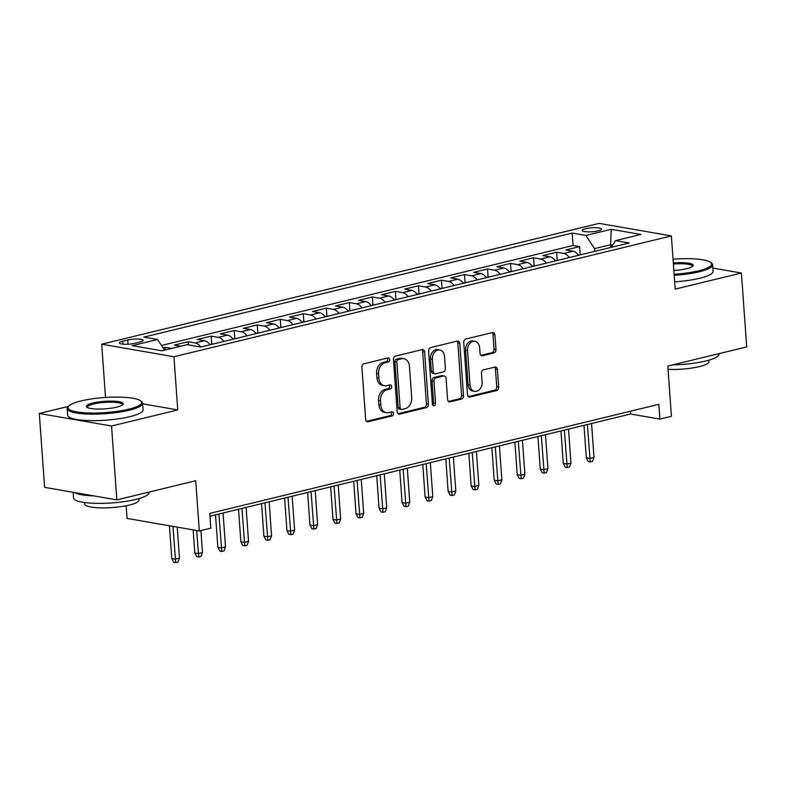 <?xml version="1.0" encoding="UTF-8"?>
<svg xmlns="http://www.w3.org/2000/svg" width="786" height="786" viewBox="0 0 786 786"><rect width="100%" height="100%" fill="white"/><g stroke="black" fill="none" stroke-linecap="round" stroke-linejoin="round"><path stroke-width="1.18" d="M389.709 359.566A2.083 1.572 99.9 0 0 388.481 357.905A2.083 1.572 99.9 0 0 387.979 357.925L363.957 363.761A2.967 2.25 99.9 0 0 361.904 367.209L365.647 419.419A2.967 2.25 99.9 0 0 367.396 421.797A2.967 2.25 99.9 0 0 368.113 421.768L392.135 415.932A2.083 1.572 99.9 0 0 393.57 413.524A2.083 1.572 99.9 0 0 392.342 411.854A2.083 1.572 99.9 0 0 391.841 411.874L388.736 412.63A9.511 7.182 99.9 0 1 386.447 412.709A9.511 7.182 99.9 0 1 380.837 405.104L380.522 400.752A9.511 7.182 99.9 0 1 387.095 389.718L390.2 388.962A2.083 1.572 99.9 0 0 391.634 386.545A2.083 1.572 99.9 0 0 390.416 384.885A2.083 1.572 99.9 0 0 389.905 384.894L386.8 385.651A9.511 7.182 99.9 0 1 384.511 385.739A9.511 7.182 99.9 0 1 378.901 378.125L378.587 373.782A9.511 7.182 99.9 0 1 385.16 362.739L388.264 361.982A2.083 1.572 99.9 0 0 389.709 359.566M384.511 385.739L382.556 385.395A9.511 7.182 99.9 0 1 376.946 377.791L376.641 373.438A9.511 7.182 99.9 0 1 383.204 362.395L386.319 361.648A2.083 1.572 99.9 0 0 387.753 359.231A2.083 1.572 99.9 0 0 387.341 358.082M366.502 421.345L390.18 415.598A2.083 1.572 99.9 0 0 391.615 413.181A2.083 1.572 99.9 0 0 391.202 412.031M386.447 412.709L384.492 412.375A9.511 7.182 99.9 0 1 378.881 404.761L378.567 400.418A9.511 7.182 99.9 0 1 385.14 389.375L388.245 388.618A2.083 1.572 99.9 0 0 389.689 386.201A2.083 1.572 99.9 0 0 389.276 385.052M585.599 228.687A9.687 1.985 -4.1 0 0 582.19 230.465A9.687 1.985 -4.1 0 0 587.849 231.86A9.687 1.985 -4.1 0 0 598.097 230.858A9.687 1.985 -4.1 0 0 601.506 229.08A9.687 1.985 -4.1 0 0 595.847 227.694A9.687 1.985 -4.1 0 0 585.599 228.687M493.932 352.993A2.967 2.25 99.9 0 0 495.986 349.544L494.934 334.895A2.967 2.25 99.9 0 0 493.186 332.517A2.967 2.25 99.9 0 0 492.468 332.547L465.793 339.021A2.967 2.25 99.9 0 0 463.74 342.47L467.483 394.68A2.967 2.25 99.9 0 0 469.232 397.058A2.967 2.25 99.9 0 0 469.949 397.038L496.624 390.554A2.967 2.25 99.9 0 0 498.678 387.105L497.41 369.41A2.967 2.25 99.9 0 0 495.661 367.033A2.967 2.25 99.9 0 0 494.944 367.062L483.528 369.833A2.967 2.25 99.9 0 0 481.474 373.281L482.103 382.055A7.948 6.003 99.9 0 1 474.695 391.359A7.948 6.003 99.9 0 1 470.008 384.993L467.542 350.625A7.948 6.003 99.9 0 1 474.95 341.32A7.948 6.003 99.9 0 1 479.637 347.687L480.05 353.415A2.967 2.25 99.9 0 0 481.798 355.793A2.967 2.25 99.9 0 0 482.516 355.763L493.932 352.993L491.987 352.649A2.967 2.25 99.9 0 0 494.03 349.2L492.989 334.551A2.967 2.25 99.9 0 0 492.134 332.625M68.421 406.391L39.3 413.465L111.543 426.012L116.839 499.896L195.714 480.737L199.31 530.972L210.825 528.172L209.774 513.396L658.855 404.318L659.906 419.095L671.421 416.295L667.825 366.06L746.7 346.901L741.404 273.027L712.853 268.065M111.543 426.012L177.754 409.938L173.942 356.746L671.382 235.918L675.194 289.11L741.404 273.027M424.637 351.971A2.967 2.25 99.9 0 0 422.888 349.593A2.967 2.25 99.9 0 0 422.17 349.623L395.496 356.097A2.967 2.25 99.9 0 0 393.442 359.546L397.185 411.756A2.967 2.25 99.9 0 0 398.934 414.134A2.967 2.25 99.9 0 0 399.652 414.114L426.326 407.629A2.967 2.25 99.9 0 0 428.38 404.181L424.637 351.971L422.681 351.627A2.967 2.25 99.9 0 0 421.827 349.701M430.64 347.559L457.314 341.085A2.967 2.25 99.9 0 1 458.032 341.055A2.967 2.25 99.9 0 1 459.79 343.433L463.524 395.643A2.967 2.25 99.9 0 1 461.48 399.091L450.064 401.862A2.967 2.25 99.9 0 1 449.346 401.892A2.967 2.25 99.9 0 1 447.588 399.514L446.075 378.341A2.967 2.25 99.9 0 0 444.326 375.963A2.967 2.25 99.9 0 0 443.609 375.983L436.034 377.83A2.967 2.25 99.9 0 0 433.98 381.279L435.562 403.326A2.083 1.572 99.9 0 1 433.626 405.753A2.083 1.572 99.9 0 1 432.398 404.092L428.586 351.008A2.967 2.25 99.9 0 1 430.64 347.559M116.839 499.896L44.596 487.34L39.3 413.465M580.215 254.576L579.646 246.627L565.822 249.987L572.955 251.225L563.739 253.456A12.104 7.526 76.3 0 1 569.28 257.543M557.186 260.166L556.616 252.218L542.792 255.578L549.925 256.816L540.709 259.056A12.104 7.526 76.3 0 1 546.25 263.143M534.156 265.766L533.586 257.818L519.762 261.168L526.895 262.406L517.679 264.646A12.104 7.526 76.3 0 1 523.221 268.733M511.126 271.357L510.556 263.408L496.732 266.768L503.865 268.006L494.649 270.237A12.104 7.526 76.3 0 1 500.191 274.324M488.096 276.947L487.526 268.999L473.703 272.359L480.836 273.597L471.62 275.837A12.104 7.526 76.3 0 1 477.161 279.924M465.066 282.547L464.497 274.599L450.673 277.949L457.806 279.187L448.59 281.427A12.104 7.526 76.3 0 1 454.131 285.515M442.037 288.138L441.467 280.189L427.643 283.55L434.776 284.787L425.56 287.018A12.104 7.526 76.3 0 1 431.101 291.105M419.007 293.738L418.437 285.78L404.613 289.14L411.746 290.378L402.53 292.618A12.104 7.526 76.3 0 1 408.072 296.705M395.977 299.328L395.407 291.38L381.583 294.73L388.716 295.968L379.5 298.208A12.104 7.526 76.3 0 1 385.042 302.296M372.947 304.919L372.377 296.97L358.554 300.331L365.687 301.569L356.471 303.799A12.104 7.526 76.3 0 1 362.012 307.886M349.917 310.519L349.348 302.561L335.524 305.921L342.657 307.159L333.441 309.399A12.104 7.526 76.3 0 1 338.982 313.486M326.888 316.11L326.318 308.161L312.494 311.511L319.627 312.749L310.411 314.99A12.104 7.526 76.3 0 1 315.952 319.077M303.858 321.7L303.288 313.752L289.464 317.112L296.597 318.35L287.381 320.58A12.104 7.526 76.3 0 1 292.923 324.667M280.828 327.3L280.258 319.342L266.434 322.702L273.567 323.94L264.351 326.18A12.104 7.526 76.3 0 1 269.893 330.267M257.798 332.891L257.228 324.942L243.405 328.293L250.538 329.531L241.322 331.771A12.104 7.526 76.3 0 1 246.863 335.858M234.768 338.481L234.199 330.533L220.375 333.893L227.508 335.131L218.292 337.361A12.104 7.526 76.3 0 1 223.833 341.448M211.739 344.081L211.169 336.123L197.345 339.483L204.478 340.721L195.262 342.961A12.104 7.526 76.3 0 1 200.784 347.009M188.355 344.858L188.139 341.723L174.315 345.074L180.809 346.204M134.77 343.315L139.839 342.087A9.383 1.916 -4.1 0 0 143.14 340.367A9.383 1.916 -4.1 0 0 137.658 339.021A9.383 1.916 -4.1 0 0 127.735 339.984L122.665 341.212A9.383 1.916 -4.1 0 0 119.354 342.932A9.383 1.916 -4.1 0 0 124.846 344.278A9.383 1.916 -4.1 0 0 134.77 343.315M173.942 356.746L101.699 344.189L599.138 223.371L671.382 235.918M579.646 246.627L573.102 245.487L572.208 233.078L143.858 337.125L157.524 339.503L164.529 350.163M572.208 233.078L585.875 235.456L611.213 229.306L640.885 234.454L615.556 240.614L629.222 242.982L200.872 347.029L187.196 344.651L161.867 350.811L132.195 345.653L157.524 339.503M188.139 341.723L195.262 342.961M211.169 336.123L218.292 337.361M234.199 330.533L241.322 331.771M257.228 324.942L264.351 326.18M280.258 319.342L287.381 320.58M303.288 313.752L310.411 314.99M326.318 308.161L333.441 309.399M349.348 302.561L356.471 303.799M372.377 296.97L379.5 298.208M395.407 291.38L402.53 292.618M418.437 285.78L425.56 287.018M441.467 280.189L448.59 281.427M464.497 274.599L471.62 275.837M487.526 268.999L494.649 270.237M510.556 263.408L517.679 264.646M533.586 257.818L540.709 259.056M556.616 252.218L563.739 253.456M573.102 245.487L161.454 345.476M165.296 349.976L165.109 347.314L162.997 347.825M165.109 347.314L171.603 348.444M610.85 247.443L610.653 244.721L594.53 248.631L594.727 251.363M126.163 505.752L127.077 518.416L199.31 530.972M105.855 397.441L105.039 397.5M105.511 397.382L101.699 344.189M209.97 516.186L630.627 414.006L659.906 419.095M612.599 245.055L610.653 244.721L611.213 229.306M630.421 411.225L630.627 414.006M210.019 344.808A12.104 7.526 -103.7 0 0 204.478 340.721M233.049 339.208A12.104 7.526 -103.7 0 0 227.508 335.131M256.079 333.618A12.104 7.526 -103.7 0 0 250.538 329.531M279.109 328.027A12.104 7.526 -103.7 0 0 273.567 323.94M302.138 322.427A12.104 7.526 -103.7 0 0 296.597 318.35M325.168 316.837A12.104 7.526 -103.7 0 0 319.627 312.749M348.198 311.246A12.104 7.526 -103.7 0 0 342.657 307.159M371.228 305.646A12.104 7.526 -103.7 0 0 365.687 301.569M394.258 300.055A12.104 7.526 -103.7 0 0 388.716 295.968M417.287 294.465A12.104 7.526 -103.7 0 0 411.746 290.378M440.317 288.865A12.104 7.526 -103.7 0 0 434.776 284.787M463.347 283.274A12.104 7.526 -103.7 0 0 457.806 279.187M486.377 277.684A12.104 7.526 -103.7 0 0 480.836 273.597M509.407 272.084A12.104 7.526 -103.7 0 0 503.865 268.006M532.436 266.493A12.104 7.526 -103.7 0 0 526.895 262.406M555.466 260.903A12.104 7.526 -103.7 0 0 549.925 256.816M615.556 240.614L611.036 247.403M578.496 255.303A12.104 7.526 -103.7 0 0 572.955 251.225M594.53 248.631L585.875 235.456M177.754 409.938L142.669 403.837M398.03 413.691L424.371 407.295A2.967 2.25 99.9 0 0 426.425 403.837L422.681 351.627M398.266 359.556A2.083 1.572 99.9 0 0 396.832 361.973L400.113 407.796A2.083 1.572 99.9 0 0 401.341 409.467A2.083 1.572 99.9 0 0 401.843 409.447L405.124 408.651A9.511 7.182 99.9 0 0 411.697 397.608L409.447 366.286A9.511 7.182 99.9 0 0 403.837 358.671A9.511 7.182 99.9 0 0 401.548 358.76L398.266 359.556L396.321 359.212A2.083 1.572 99.9 0 0 394.877 361.629L396.832 361.973M401.341 409.467L399.396 409.123A2.083 1.572 99.9 0 1 398.168 407.462L394.877 361.629M403.837 358.671L401.892 358.337A9.511 7.182 99.9 0 0 399.593 358.416L401.548 358.76M396.321 359.212L399.593 358.416M448.442 401.44L459.525 398.757A2.967 2.25 99.9 0 0 461.579 395.299L457.835 343.089A2.967 2.25 99.9 0 0 456.98 341.163M444.326 375.963L442.371 375.62A2.967 2.25 99.9 0 0 441.653 375.649L434.078 377.486A2.967 2.25 99.9 0 0 432.025 380.935L433.607 402.982L435.562 403.326M432.722 405.124A2.083 1.572 99.9 0 0 433.607 402.982M444.503 356.363A7.948 6.003 99.9 0 0 439.816 350.006A7.948 6.003 99.9 0 0 432.408 359.3L433.273 371.414A2.967 2.25 99.9 0 0 435.022 373.792A2.967 2.25 99.9 0 0 435.739 373.763L443.314 371.925A2.967 2.25 99.9 0 0 445.367 368.477L444.503 356.363M439.816 350.006L437.861 349.662A7.948 6.003 99.9 0 0 430.453 358.966L432.408 359.3M435.022 373.792L433.076 373.458A2.967 2.25 99.9 0 1 431.317 371.071L430.453 358.966M480.904 355.341L491.987 352.649M474.95 341.32L473.005 340.986A7.948 6.003 99.9 0 0 465.597 350.281L467.542 350.625M474.695 391.359L472.74 391.015A7.948 6.003 99.9 0 1 468.053 384.659L465.597 350.281M468.338 396.616L494.679 390.22A2.967 2.25 99.9 0 0 496.732 386.761L495.455 369.076A2.967 2.25 99.9 0 0 494.61 367.141M179.444 558.148L178.019 562.078L175.71 562.629L173.765 562.295L171.78 558.541L175.298 559.151L179.444 558.148L177.223 527.131M175.71 562.629L172.949 526.394M171.78 558.541L169.432 525.775M81.007 400.939A36.922 7.555 -4.1 0 0 68.696 406.087A36.922 7.555 -4.1 0 0 86.155 412.886A36.922 7.555 -4.1 0 0 128.649 409.221A36.922 7.555 -4.1 0 0 140.733 400.929A36.922 7.555 -4.1 0 0 81.007 400.939M140.733 400.929L141.677 401.705A37.836 7.732 175.9 0 1 142.63 403.267A37.836 7.732 175.9 0 1 129.297 410.204A37.836 7.732 175.9 0 1 89.28 414.104A37.836 7.732 175.9 0 1 67.154 408.671A37.836 7.732 175.9 0 1 67.871 407.001L68.696 406.087M92.915 403.012A18.461 3.773 175.9 0 1 114.167 401.174A18.461 3.773 175.9 0 1 122.891 404.574A18.461 3.773 175.9 0 1 116.741 407.148A18.461 3.773 175.9 0 1 86.873 407.158A18.461 3.773 175.9 0 1 92.915 403.012M122.351 405.045A17.557 3.586 -4.1 0 0 122.4 404.711A17.557 3.586 -4.1 0 0 112.133 402.196A17.557 3.586 -4.1 0 0 93.563 404.004A17.557 3.586 -4.1 0 0 87.384 407.227A17.557 3.586 -4.1 0 0 87.482 407.541M148.996 492.085L149.026 492.508A37.836 7.732 175.9 0 1 135.693 499.454A37.836 7.732 175.9 0 1 95.676 503.345A37.836 7.732 175.9 0 1 73.55 497.911L73.147 492.301M93.986 495.927A37.836 7.732 175.9 0 1 74.66 492.567M138.847 498.619L138.945 500.063A27.235 5.571 175.9 0 1 129.346 505.064A27.235 5.571 175.9 0 1 100.539 507.864A27.235 5.571 175.9 0 1 84.603 503.954L84.505 502.509M142.63 403.267L143.091 409.761A37.836 7.732 175.9 0 1 129.759 416.708A37.836 7.732 175.9 0 1 89.751 420.598A37.836 7.732 175.9 0 1 67.625 415.175L67.154 408.671M674.133 274.255A36.922 7.555 -4.1 0 0 698.636 270.777A36.922 7.555 -4.1 0 0 710.721 262.485A36.922 7.555 -4.1 0 0 673.052 259.193M710.721 262.485L711.664 263.261A37.836 7.732 175.9 0 1 712.617 264.813A37.836 7.732 175.9 0 1 699.285 271.76A37.836 7.732 175.9 0 1 674.201 275.326M673.317 262.966A18.461 3.773 175.9 0 1 692.879 266.13A18.461 3.773 175.9 0 1 686.728 268.704A18.461 3.773 175.9 0 1 673.857 270.482M692.338 266.601A17.557 3.586 -4.1 0 0 692.387 266.267A17.557 3.586 -4.1 0 0 673.396 264.037M718.984 353.641L719.013 354.064A37.836 7.732 175.9 0 1 705.681 361.01A37.836 7.732 175.9 0 1 672.57 364.91M708.834 360.175L708.933 361.619A27.235 5.571 175.9 0 1 699.334 366.62A27.235 5.571 175.9 0 1 668.061 369.322M712.617 264.813L713.079 271.317A37.836 7.732 175.9 0 1 699.746 278.264A37.836 7.732 175.9 0 1 674.673 281.82M202.474 552.548L201.049 556.478L198.74 557.038L196.795 556.704L194.81 552.951L198.327 553.56L202.474 552.548L200.902 530.589M198.74 557.038L196.677 530.511M194.81 552.951L193.16 529.902M214.303 343.767L209.823 344.543M225.503 546.958L224.079 550.888L221.77 551.448L219.825 551.104L217.84 547.351L221.357 547.96L225.503 546.958L223.067 513.003M221.77 551.448L218.921 514.005M217.84 547.351L215.511 514.84M237.333 338.167L232.853 338.943M248.533 541.367L247.109 545.297L244.8 545.848L242.854 545.513L240.87 541.76L244.387 542.369L248.533 541.367L246.097 507.402M244.8 545.848L241.95 508.414M240.87 541.76L238.541 509.24M260.363 332.576L255.882 333.352M271.563 535.767L270.138 539.697L267.83 540.257L265.884 539.923L263.9 536.17L267.417 536.779L271.563 535.767L269.126 501.812M267.83 540.257L264.98 502.814M263.9 536.17L261.571 503.649M283.392 326.986L278.912 327.762M294.593 530.177L293.168 534.107L290.859 534.667L288.914 534.323L286.929 530.57L290.447 531.179L294.593 530.177L292.156 496.221M290.859 534.667L288.01 497.224M286.929 530.57L284.601 498.049M306.422 321.386L301.942 322.162M317.623 524.586L316.198 528.506L313.889 529.066L311.944 528.732L309.959 524.979L313.476 525.588L317.623 524.586L315.186 490.621M313.889 529.066L311.04 491.633M309.959 524.979L307.631 492.458M329.452 315.795L324.972 316.571M340.652 518.986L339.228 522.916L336.919 523.476L334.974 523.142L332.989 519.389L336.506 519.998L340.652 518.986L338.216 485.031M336.919 523.476L334.07 486.033M332.989 519.389L330.66 486.868M352.482 310.205L348.002 310.981M363.682 513.396L362.258 517.326L359.949 517.886L358.003 517.542L356.019 513.789L359.536 514.398L363.682 513.396L361.246 479.44M359.949 517.886L357.099 480.442M356.019 513.789L353.69 481.268M375.512 304.604L371.031 305.381M386.712 507.805L385.287 511.725L382.979 512.285L381.033 511.951L379.049 508.198L382.566 508.807L386.712 507.805L384.275 473.84M382.979 512.285L380.129 474.852M379.049 508.198L376.72 475.677M398.541 299.014L394.061 299.79M409.742 502.205L408.317 506.135L406.008 506.695L404.063 506.361L402.078 502.608L405.596 503.217L409.742 502.205L407.305 468.25M406.008 506.695L403.159 469.252M402.078 502.608L399.75 470.087M421.571 293.424L417.091 294.2M432.772 496.614L431.347 500.544L429.038 501.104L427.093 500.761L425.108 497.007L428.625 497.617L432.772 496.614L430.335 462.659M429.038 501.104L426.189 463.661M425.108 497.007L422.78 464.487M444.601 287.823L440.121 288.6M455.801 491.024L454.377 494.944L452.068 495.504L450.123 495.17L448.138 491.417L451.655 492.026L455.801 491.024L453.365 457.059M452.068 495.504L449.219 458.071M448.138 491.417L445.809 458.896M467.631 282.233L463.151 283.009M478.831 485.424L477.407 489.354L475.098 489.914L473.152 489.58L471.168 485.827L474.685 486.436L478.831 485.424L476.395 451.469M475.098 489.914L472.248 452.471M471.168 485.827L468.839 453.306M490.661 276.643L486.18 277.419M501.861 479.833L500.436 483.763L498.127 484.323L496.182 483.98L494.198 480.226L497.715 480.836L501.861 479.833L499.424 445.878M498.127 484.323L495.278 446.88M494.198 480.226L491.869 447.706M513.69 271.042L509.21 271.818M524.891 474.243L523.466 478.163L521.157 478.723L519.212 478.389L517.227 474.636L520.745 475.245L524.891 474.243L522.454 440.278M521.157 478.723L518.308 441.29M517.227 474.636L514.899 442.115M536.72 265.452L532.24 266.228M547.921 468.643L546.496 472.573L544.187 473.133L542.242 472.799L540.257 469.046L543.774 469.655L547.921 468.643L545.484 434.687M544.187 473.133L541.338 435.69M540.257 469.046L537.929 436.525M559.75 259.861L555.27 260.638M570.95 463.052L569.526 466.982L567.217 467.542L565.272 467.198L563.287 463.445L566.804 464.054L570.95 463.052L568.514 429.097M567.217 467.542L564.368 430.099M563.287 463.445L560.958 430.925M582.78 254.261L578.3 255.037M593.98 457.452L592.556 461.382L590.247 461.942L588.301 461.608L586.317 457.855L589.834 458.464L593.98 457.452L591.544 423.497M590.247 461.942L587.397 424.509M586.317 457.855L583.988 425.334M122.881 344.17L122.665 341.212M128.039 344.229L127.735 339.984M383.204 362.395L385.16 362.739M376.641 373.438L378.587 373.782M376.946 377.791L378.901 378.125M388.245 388.618L390.2 388.962M385.14 389.375L387.095 389.718M378.567 400.418L380.522 400.752M378.881 404.761L380.837 405.104M390.18 415.598L392.135 415.932M366.738 421.532L368.113 421.768M386.319 361.648L388.264 361.982M426.425 403.837L428.38 404.181M424.371 407.295L426.326 407.629M398.266 413.868L399.652 414.114M398.168 407.462L400.113 407.796M457.835 343.089L459.79 343.433M461.579 395.299L463.524 395.643M459.525 398.757L461.48 399.091M448.678 401.626L450.064 401.862M441.653 375.649L443.609 375.983M434.078 377.486L436.034 377.83M432.025 380.935L433.98 381.279M431.317 371.071L433.273 371.414M481.14 355.527L482.516 355.763M468.053 384.659L470.008 384.993M495.455 369.076L497.41 369.41M496.732 386.761L498.678 387.105M494.679 390.22L496.624 390.554M468.574 396.792L469.949 397.038M492.989 334.551L494.934 334.895M494.03 349.2L495.986 349.544"/></g></svg>
